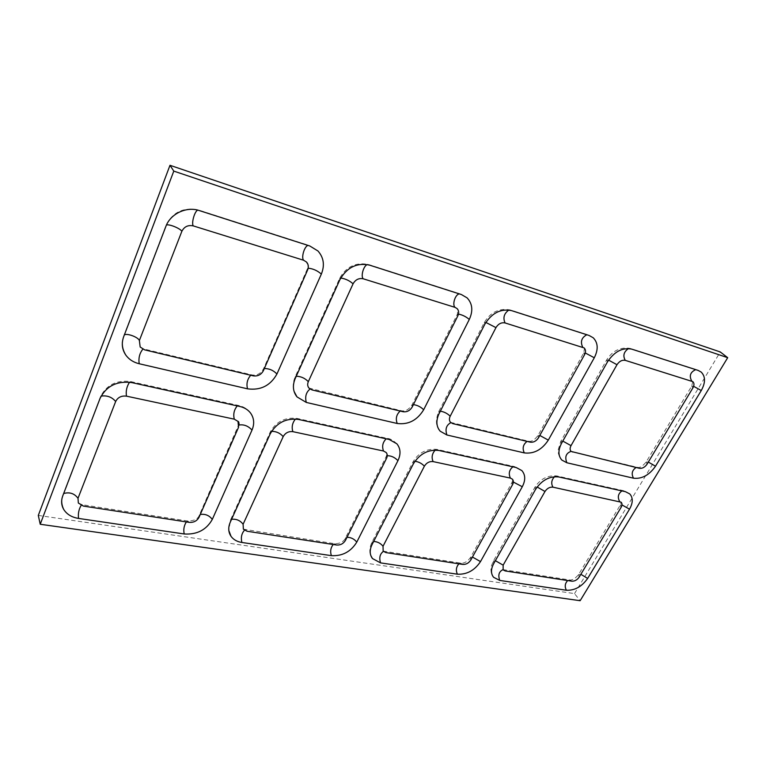 <?xml version="1.0" encoding="UTF-8"?>
<svg xmlns="http://www.w3.org/2000/svg" width="766" height="766" viewBox="0 0 766 766"><rect width="100%" height="100%" fill="white"/><g stroke="black" fill="none" stroke-linecap="round" stroke-linejoin="round"><path stroke-width="0.57" stroke-dasharray="3.83 2.87" d="M38.3 515.422L574.529 593.602L580.149 600.707M574.529 593.602L720.279 351.948M579.182 577.104L578.589 574.529L580.867 574.299M647.059 464.167L646.14 461.984L648.323 462.061M692.857 387.969L691.698 386.083L693.632 386.313M124.379 334.857L123.671 336.705M144.64 349.861L143.587 348.932L142.821 349.2M253.182 375.838L251.89 374.89L250.741 375.254M263.37 370.725L263.494 368.858L264.337 368.513M307.635 269.891L307.578 268.378L308.171 268.205M308.037 245.417L309.809 245.982M197.714 210.114L199.275 210.564M166.481 224.984L165.868 226.439M63.655 493.524L62.745 495.899M83.37 506.077L82.23 504.717L81.139 505.416M189.288 522.364L187.852 521.024L186.349 521.914M199.016 517.328L199.371 515.011L200.28 514.455M238.552 427.275L239.107 425.006M237.249 405.903L238.485 405.444L239.825 406.468M129.559 382.205L130.718 381.583L131.8 382.598M101.083 396.108L100.107 398.263M296.25 376.221L295.283 376.585L295.236 378.49M312.068 389.932L310.029 389.051M403.069 411.725L401.508 410.758L400.197 411.036M412.232 406.976L411.984 404.946L413.41 404.63M457.809 315.918L457.35 314.232L458.47 314.098M459.351 293.895L461.419 294.556M367.402 264.557L369.509 265.113M340.726 278.029L339.711 278.211L339.855 279.762M231.591 519.291L230.547 519.875L230.25 522.24M247.045 531.24L245.455 529.919L244.469 530.244M336.686 545.028L334.914 543.726L333.191 544.492M345.476 540.356L345.514 537.876L347.017 537.272M386.552 458.288L386.418 456.076L387.251 455.713M386.208 438.822L387.625 438.458L389.243 439.493M295.485 419.002L297.036 418.408L298.491 419.433M271.566 431.315L270.331 431.813L270.187 433.901M440.326 411.179L438.803 411.476L439.129 413.525M452.821 423.627L450.877 422.66M530.225 442.154L528.492 441.197L527.065 441.398M538.536 437.74L537.933 435.615L539.8 435.461M584.515 354.763L583.682 352.944L585.253 352.973M586.842 334.742L589.102 335.47M508.873 310.01L511.477 310.594M485.845 322.429L484.304 322.486L484.84 324.21M373.655 541.457L372.046 542.041L372.075 544.54M385.901 552.592L383.393 551.386M462.76 564.418L460.759 563.144L458.901 563.824M470.774 560.061L470.487 557.504L472.44 557.045M512.531 484.677L512.052 482.379L513.354 482.063M512.875 466.81L514.407 466.532L516.217 467.547M435.241 450.073L437.204 449.431L438.899 450.465M414.933 461.256L413.142 461.668L413.343 463.899M562.809 441.092L560.865 441.197L561.535 443.342M572.815 452.352L571.091 451.404M639.457 468.304L637.609 467.356L636.115 467.509M695.739 369.633L698.113 370.399M628.541 348.54L631.672 349.114M608.558 360.116L606.615 359.982L607.515 361.811M495.372 560.683L493.342 561.105L493.687 563.661M505.206 570.938L502.956 569.684M571.829 581.183L569.665 579.958L567.721 580.551M621.063 507.418L620.269 505.081L621.963 504.918M621.915 490.91L623.514 490.68L625.449 491.686M554.536 476.691L556.93 475.945L558.787 476.959M537.138 486.994L534.965 487.186L535.511 489.493M317.976 250.999L308.746 245.35L198.394 209.97C183.62 206.973 172.867 212.019 166.126 225.118L124.063 335.039L122.388 342.038M140.168 346.998L143.587 348.932L251.89 374.89C256.763 375.78 260.632 373.77 263.494 368.858L307.578 268.378L307.989 264.519M250.358 412.797C247.38 408.939 243.425 406.487 238.485 405.444L130.718 381.583C116.834 379.831 106.78 384.781 100.585 396.424L61.883 498.963M78.343 503.023L82.23 504.717L187.852 521.024C194.363 520.842 198.203 518.841 199.371 515.011L239.059 423.904M467.097 297.869L460.155 293.885L368.36 264.462C355.759 262.087 346.213 266.673 339.711 278.211L295.283 376.585C292.966 381.899 292.555 386.84 294.067 391.407M308.947 388.084L401.508 410.758C405.271 411.581 408.766 409.638 411.984 404.946L457.35 314.232L457.838 309.512M396.845 443.792C393.197 440.345 390.124 438.564 387.625 438.458L297.036 418.408C285.182 417.049 276.277 421.52 270.331 431.813L230.547 519.875L228.823 530.493M243.368 529.162L334.914 543.726C340.353 543.573 343.886 541.629 345.514 537.876L386.418 456.076L386.926 453.731M593.21 337.768L587.723 334.78L510.166 309.914C499.135 307.999 490.508 312.193 484.304 322.486L438.803 411.476C435.72 419.136 435.653 424.996 438.602 429.065M450.561 422.363L528.492 441.197C531.317 441.963 534.457 440.096 537.933 435.615L583.682 352.944L584.496 348.281M521.866 470.592L514.407 466.532L437.204 449.431C426.844 448.369 418.82 452.447 413.142 461.668L372.046 542.041C369.614 547.096 369.202 551.597 370.801 555.532M383.163 551.127L460.759 563.144C464.215 563.508 467.461 561.631 470.487 557.504L512.052 482.379L512.77 479.64M700.957 371.883L696.648 369.7L630.255 348.415C620.403 346.835 612.522 350.694 606.615 359.982L560.865 441.197L558.203 449.786C558.376 452.467 557.495 453.233 561.114 459.236M692.799 381.621L691.698 386.083L646.14 461.984C642.798 466.13 639.964 467.93 637.618 467.375L571.024 451.394M629.748 493.917L623.514 490.68L556.93 475.945C547.709 475.092 540.384 478.846 534.965 487.186L493.342 561.105L491.332 566.055C490.566 569.789 490.968 573.016 492.538 575.745M502.908 569.607L569.665 579.958C572.403 580.322 575.381 578.512 578.589 574.529L620.269 505.081L621.197 502.247"/><path stroke-width="1.15" d="M587.646 578.435L629.518 509.189C633.07 502.85 633.147 497.766 629.748 493.917L625.449 491.686L558.787 476.959C549.538 475.992 541.782 480.177 535.511 489.493L493.687 563.661C490.795 569.157 490.767 573.705 493.601 577.296L499.786 580.437L566.4 590.251C574.768 590.586 581.854 586.651 587.646 578.435L580.867 574.299M655.505 466.226L701.263 390.545C705.591 382.684 705.563 376.518 701.177 372.065L698.113 370.399L631.672 349.114C622.385 347.381 614.332 351.613 607.515 361.811L561.535 443.342C557.983 450.245 558.088 455.818 561.861 460.079L566.878 462.769L633.52 478.204C641.927 479.123 649.252 475.131 655.505 466.226L648.323 462.061M480.502 561.593L522.288 486.726C525.648 480.244 525.505 474.872 521.866 470.592L516.217 467.547L438.899 450.465C428.223 449.278 419.711 453.75 413.343 463.899L372.075 544.54C369.461 549.988 369.595 554.661 372.458 558.548L380.558 562.886L457.369 574.194C466.906 574.644 474.614 570.44 480.502 561.593L472.44 557.045M548.312 440.115L594.292 357.76C598.457 349.497 598.102 342.833 593.21 337.768L589.102 335.47L511.477 310.594C500.677 308.497 491.791 313.026 484.84 324.21L439.129 413.525C435.835 420.563 436.189 426.461 440.191 431.21L446.923 434.992L524.298 452.907C533.921 454.046 541.926 449.776 548.312 440.115L539.8 435.461M230.25 522.24C228.019 527.487 228.278 532.178 231.016 536.305C233.458 539.657 237.077 541.715 241.874 542.472L331.4 555.647C342.383 556.24 350.847 551.731 356.774 542.137L397.937 460.672C401.011 454.142 400.647 448.512 396.845 443.792L389.243 439.493L298.491 419.433C286.015 417.949 276.583 422.775 270.187 433.901L230.25 522.24M62.745 495.899C60.993 500.705 61.299 505.196 63.674 509.371C66.757 514.292 71.707 517.309 78.534 518.419L184.223 533.979C197.025 534.754 206.38 529.9 212.297 519.415L252.004 430.09C254.666 423.694 254.12 417.92 250.358 412.797C247.801 409.609 244.287 407.502 239.825 406.468L131.8 382.598C117.007 380.721 106.445 385.949 100.107 398.263L62.745 495.899M173.786 171.105L40.234 524.26L580.149 600.707L727.7 357.684L173.786 171.105L169.985 165.293L38.3 515.422L40.234 524.26M123.671 336.705C121.287 343.417 122.033 349.583 125.892 355.213C129.1 359.532 133.533 362.375 139.201 363.745L247.514 388.822C260.632 390.574 270.436 385.643 276.919 374.028L321.347 274.094C324.88 265.285 323.759 257.587 317.976 250.999L309.809 245.982L199.275 210.564C186.531 206.15 170.387 213.762 165.868 226.439L123.671 336.705M295.236 378.49C292.325 385.509 292.909 391.646 297.007 396.903L306.314 402.437L397.219 423.483C408.383 424.881 417.192 420.314 423.665 409.762L469.299 319.441C473.225 310.843 472.488 303.652 467.097 297.869L461.419 294.556L369.509 265.113C356.784 262.508 346.893 267.401 339.855 279.762L295.236 378.49M169.985 165.293L720.279 351.948L727.7 357.684M139.374 340.535L181.848 231.332C184.252 226.631 188.053 224.821 193.262 225.893L303.585 260.229L306.505 262.029C308.449 264.27 308.822 266.884 307.635 269.891L263.37 370.725C261.12 374.765 257.721 376.47 253.182 375.838L144.64 349.861L140.168 346.998L139.374 340.535C138.253 337.231 127.376 333.105 124.379 334.857M78.008 498.302L115.656 401.518C117.82 397.334 121.43 395.543 126.486 396.156L234.291 419.165L237.996 421.396L238.552 427.275L199.016 517.328C196.967 520.976 193.721 522.651 189.288 522.364L83.37 506.077L78.343 503.023L78.008 498.302C74.446 493.457 69.658 491.858 63.655 493.524M308.315 381.669L353.069 283.822C355.481 279.609 358.861 277.934 363.208 278.786L455.033 307.367L457.063 308.554C458.882 310.527 459.131 312.978 457.809 315.918L412.232 406.976C409.992 410.653 406.938 412.232 403.069 411.725L312.068 389.932L308.947 388.084C307.501 386.246 307.29 384.111 308.315 381.669C305.021 378.203 301 376.384 296.25 376.221M243.1 524.26L283.181 436.63C285.373 432.838 288.6 431.181 292.861 431.66L383.507 451.011L386.188 452.524C387.472 454.133 387.586 456.057 386.552 458.288L345.476 540.356C343.417 543.697 340.497 545.248 336.686 545.028L247.045 531.24L243.368 529.162L243.1 524.26C240.218 520.449 236.378 518.793 231.591 519.291M450.188 416.225L495.956 327.618C498.331 323.807 501.366 322.247 505.072 322.946L584.152 347.927C585.808 349.65 585.933 351.929 584.515 354.763L538.536 437.74C536.334 441.101 533.557 442.566 530.225 442.154L452.821 423.627L450.561 422.363C449.163 420.706 449.039 418.667 450.188 416.225C447.43 413.468 444.146 411.782 440.326 411.179M383.029 546.263L424.374 466.207C426.547 462.75 429.467 461.218 433.116 461.601L510.395 478.099L512.387 479.171C513.622 480.627 513.67 482.465 512.531 484.677L470.774 560.061C468.735 563.134 466.063 564.59 462.76 564.418L385.901 552.592L383.163 551.127L383.029 546.263C380.606 543.247 377.485 541.639 373.655 541.457M571.024 445.649L616.994 364.712C619.321 361.236 622.078 359.79 625.267 360.355L692.828 381.64C694.322 383.163 694.331 385.269 692.857 387.969L647.059 464.167C644.895 467.26 642.358 468.639 639.457 468.304L571.13 451.452C569.818 449.968 569.78 448.033 571.024 445.649L562.809 441.092M503.147 565.155L544.99 491.485C547.135 488.306 549.787 486.87 552.956 487.176L621.14 502.199C622.298 503.511 622.27 505.254 621.063 507.418L579.182 577.104C577.171 579.958 574.72 581.317 571.829 581.183L505.206 570.938L503.118 569.875L503.147 565.155L495.372 560.683M621.963 504.918L629.518 509.189M693.632 386.313L701.263 390.545M513.354 482.063L522.288 486.726M585.253 352.973L594.292 357.76M142.821 349.2C139.575 353.27 138.368 358.115 139.201 363.745M250.741 375.254C247.303 379.18 246.231 383.709 247.514 388.822M264.337 368.513C269.306 368.551 273.5 370.38 276.919 374.028M308.171 268.205C313.016 268.646 317.411 270.609 321.347 274.094M303.585 260.229C301.067 257.491 304.466 246.125 308.037 245.417M193.262 225.893C191.251 223.212 194.612 211.253 197.714 210.114M181.848 231.332C180.46 228.536 169.41 223.959 166.481 224.984M81.139 505.416C78.821 509.294 77.95 513.632 78.534 518.419M186.349 521.914C183.984 525.658 183.266 529.679 184.223 533.979M200.28 514.455C205.288 513.766 209.3 515.422 212.297 519.415M239.107 425.006C243.971 424.278 248.27 425.973 252.004 430.09M234.291 419.165C233.075 414.224 234.061 409.8 237.249 405.903M126.486 396.156C125.691 391.148 126.716 386.495 129.559 382.205M115.656 401.518C111.97 397.047 107.106 395.237 101.083 396.108M310.029 389.051C306.065 392.297 304.83 396.759 306.314 402.437M400.197 411.036C396.415 414.492 395.419 418.638 397.219 423.483M413.41 404.63C417.393 405.166 420.812 406.88 423.665 409.762M458.47 314.098C462.425 314.874 466.034 316.655 469.299 319.441M455.033 307.367C451.969 304.629 455.272 294.288 459.351 293.895M363.208 278.786C360.537 276.114 363.659 265.505 367.402 264.557M353.069 283.822C349.545 280.653 345.428 278.719 340.726 278.029M244.469 530.244C241.577 533.509 240.716 537.579 241.874 542.472M333.191 544.492C330.615 547.882 330.012 551.606 331.4 555.647M347.017 537.272C351.02 537.359 354.275 538.977 356.774 542.137M387.251 455.713C391.244 455.703 394.806 457.359 397.937 460.672M383.507 451.011C381.803 446.348 382.703 442.279 386.208 438.822M292.861 431.66C291.453 427.083 292.325 422.861 295.485 419.002M283.181 436.63C280.212 433.135 276.335 431.363 271.566 431.315M450.877 422.66C446.291 425.111 444.979 429.219 446.923 434.992M527.065 441.398C523.082 444.481 522.153 448.321 524.298 452.907M582.677 347.103C580.168 341.713 581.557 337.586 586.842 334.742M505.072 322.946C502.774 317.804 504.038 313.486 508.873 310.01M495.956 327.618L485.845 322.429M383.393 551.386C379.907 553.971 378.969 557.801 380.558 562.886M458.901 563.824C456.191 566.926 455.684 570.383 457.369 574.194M510.395 478.099C508.356 473.675 509.179 469.912 512.875 466.81M433.116 461.601C431.315 457.465 432.024 453.625 435.241 450.073M424.374 466.207C421.875 463.449 418.724 461.793 414.933 461.256M571.091 451.404L571.024 451.394C565.978 453.204 564.599 456.996 566.878 462.769M636.115 467.509C632.017 470.276 631.155 473.838 633.52 478.204M691.727 381.047C688.969 375.905 690.31 372.104 695.739 369.633M625.267 360.355C622.681 355.721 623.773 351.785 628.541 348.54M616.994 364.712L608.558 360.116M502.956 569.684C498.915 571.57 497.862 575.161 499.786 580.437M567.721 580.551C564.944 583.405 564.504 586.641 566.4 590.251M619.617 501.404C617.348 497.22 618.114 493.716 621.915 490.91M552.956 487.176C550.926 483.499 551.453 480.004 554.536 476.691M544.99 491.485L537.138 486.994M122.388 342.038C122.014 346.481 123.182 350.876 125.892 355.213M307.989 264.519L306.505 262.029M61.883 498.963C61.357 502.19 61.96 505.665 63.674 509.371M239.059 423.904C238.887 422.143 238.532 421.3 237.996 421.396M294.067 391.407L297.007 396.903M457.838 309.512L457.063 308.554M228.823 530.493L231.016 536.305M386.926 453.731L386.188 452.524M438.602 429.065L440.191 431.21M370.801 555.532L372.458 558.548M561.114 459.236L561.861 460.079M492.538 575.745L493.601 577.296"/></g></svg>
